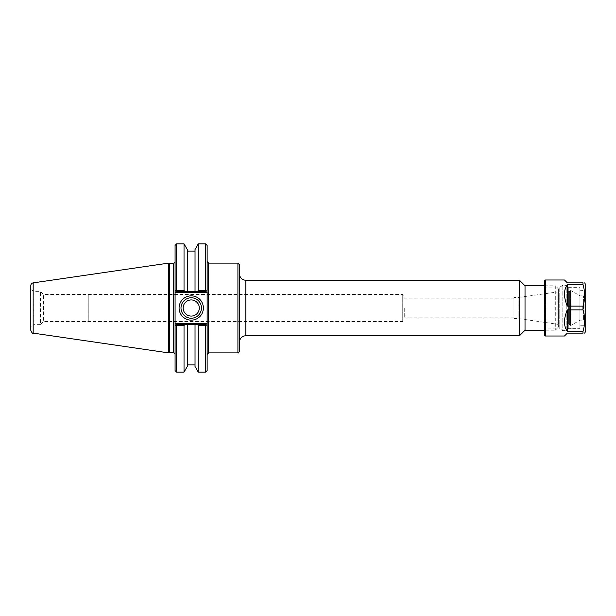 <?xml version="1.0" encoding="UTF-8"?>
<svg xmlns="http://www.w3.org/2000/svg" width="616" height="616" viewBox="0 0 616 616"><rect width="100%" height="100%" fill="white"/><g stroke="black" fill="none" stroke-linecap="round" stroke-linejoin="round"><path stroke-width="0.46" stroke-dasharray="3.08 2.31" d="M544.367 285.786L555.293 285.786L555.293 330.215L555.293 285.786L558.373 288.865L558.373 327.135L558.373 288.865M525.024 330.215L525.024 285.786M558.373 291.607L558.373 324.393L558.373 291.607L557.834 291.922L557.834 324.078L557.834 291.922L518.857 297.397L518.857 318.603L518.857 297.397L513.937 297.397L513.937 318.603L513.937 297.397M207.138 299.045L207.138 354.423L207.138 291.753L206.275 292.608L205.852 291.584L176.361 291.584L175.868 291.091A369.577 293.978 180 0 1 176.615 290.352L184.03 290.352A402.487 320.158 180 0 1 184.746 291.584L205.852 291.584L206.345 291.091A369.577 293.978 180 0 0 205.598 290.352L205.598 243.874M207.138 245.414L207.138 290.305M175.075 313.729L175.075 262.085L175.075 353.915L175.075 324.247L175.93 323.392L176.361 324.416L175.868 324.909L176.361 324.416L205.852 324.416L207.138 325.695L207.138 370.586M207.138 316.955L207.138 324.247L206.275 323.392L205.852 324.416L206.345 324.909A369.577 293.978 -0 0 1 205.598 325.648L198.267 325.648A402.487 320.158 -0 0 1 197.551 324.416L176.361 324.416L175.075 325.695L175.075 370.586M239.455 264.657L239.455 351.343M239.455 273.889L239.455 342.111L239.455 273.889M519.542 335.705L519.542 280.295M404.265 308L404.265 317.825L404.265 308M513.937 308L513.937 298.175L513.937 308M513.937 317.825L404.265 317.825L402.733 321.514L402.733 294.486L402.733 321.514L88.257 321.514L88.25 294.486L88.25 321.514L43.551 321.514L43.551 294.486L43.551 321.514L40.44 324.624L40.44 291.376L40.44 324.624L33.995 324.624L33.995 291.376L33.995 324.624L30.8 326.465L30.8 289.535L30.8 326.465M201.47 308A10.233 10.233 0 0 0 186.117 299.137A10.233 10.233 0 0 0 186.117 316.863A10.233 10.233 0 0 0 201.47 308M206.275 292.608L175.93 292.608L176.361 291.584L175.075 290.305L175.075 245.414M175.075 302.271L175.075 291.753L175.93 292.608M169.554 263.625L169.554 352.375M168.661 352.883L168.661 263.117M176.361 324.416L197.551 324.416M205.852 324.416L206.345 324.909M205.852 291.584L184.746 291.584M176.361 291.584L175.868 291.091M176.615 243.874L176.615 290.352M184.03 243.874L184.03 290.352M205.598 372.126L205.598 325.648M198.267 372.126L198.267 325.648M197.551 291.584A402.487 320.158 180 0 1 198.267 290.352L205.598 290.352M184.746 324.416A402.487 320.158 0 0 1 184.03 325.648L176.615 325.648A369.577 293.978 -0 0 1 175.868 324.909M176.615 325.648L176.615 372.126M198.267 290.352L198.267 243.874M195.026 324.416L195.026 366.497M30.8 330.384L30.8 285.616M199.315 308A8.077 8.077 0 0 0 187.195 301.001A8.077 8.077 0 0 0 187.195 314.999A8.077 8.077 0 0 0 199.315 308M195.026 249.503L195.026 291.584M187.279 291.584L187.279 249.503M187.279 324.416L187.279 366.497M184.03 325.648L184.03 372.126M585.2 324.871L584.892 290.821L584.892 325.179L579.918 325.179L579.918 290.821L579.918 325.179M579.918 328.266L579.918 287.734L579.918 328.266L568.275 328.266L568.275 287.734L568.275 328.266M585.2 321.798L585.2 294.202L585.2 321.798L583.56 320.158L583.56 295.842L583.56 320.158L580.018 320.158L580.018 295.842L580.018 320.158L570.986 325.371L569.915 324.925L569.915 291.075L569.915 324.925M569.915 324.671L569.915 291.329L569.915 324.671L568.784 324.162L568.784 291.838L568.784 324.162L568.275 324.671L568.275 291.329L568.275 324.671M585.2 283.814L585.2 332.186M585.2 325.587L585.2 290.413L585.2 325.587L584.892 290.721L584.892 325.279L580.018 325.279L580.018 290.721L580.018 325.279M568.275 328.598L568.275 287.403L568.275 328.598L566.22 330.646L562.824 330.646L562.824 285.354L562.824 330.646L559.759 328.875L559.759 287.125L559.759 328.875L545.907 328.875L545.907 287.125L545.907 328.875L544.367 330.415L544.367 285.585L544.367 330.415M582.998 331.269C585.223 324.132 585.223 317.001 582.998 309.871L567.351 309.871L567.351 331.269L582.998 331.269L582.998 333.133L567.351 333.133L564.479 336.005M582.998 306.129C585.223 298.999 585.223 291.869 582.998 284.731L567.351 284.731L567.351 306.129L582.998 306.129L582.998 309.871M564.479 279.995L567.351 282.867L582.998 282.867L582.998 284.731M567.351 309.871C563.548 318.903 563.548 326.033 567.351 331.269M567.351 284.731C563.548 289.967 563.548 297.097 567.351 306.129M545.391 279.995L545.391 336.005M544.367 334.981L544.367 281.019M568.275 328.366L568.275 287.634L568.275 328.366L580.018 328.366L580.018 287.634L580.018 328.366M208.678 263.117L208.678 352.883M237.915 352.883L237.915 263.117M245.869 280.295L245.869 335.705M173.535 352.375L173.535 263.625M175.93 323.392L206.275 323.392M33.172 282.875L33.172 333.125M570.732 325.44L570.732 290.56L570.732 325.44M570.986 325.371L570.986 290.629L570.986 325.371M570.424 325.44L570.424 290.56L570.424 325.44M569.4 324.162L569.4 291.838L569.4 324.162M566.22 330.646L566.22 285.354L566.22 330.646M558.373 327.135L555.293 330.215L544.367 330.215M30.8 289.535L33.995 291.376L40.44 291.376L43.551 294.486L402.733 294.486L404.265 298.175L513.937 298.175M513.937 318.603L518.857 318.603L558.373 324.393M579.918 290.821L585.2 291.129M568.275 287.734L579.918 287.734M569.915 291.075L570.986 290.629L580.018 295.842L583.56 295.842L585.2 294.202M568.275 291.329L568.784 291.838L569.915 291.329M580.018 290.721L585.2 290.413M544.367 285.585L545.907 287.125L559.759 287.125L562.824 285.354L566.22 285.354C566.728 284.838 567.413 285.516 568.275 287.403M568.275 287.634L580.018 287.634"/><path stroke-width="0.92" d="M544.367 285.786L525.024 285.786L525.024 330.215L544.367 330.215M207.138 290.305L207.138 245.414L205.598 243.874L205.598 290.352L198.267 290.352A402.487 320.158 180 0 0 197.551 291.584L205.852 291.584L207.138 290.305L206.345 291.091A369.577 293.978 180 0 0 205.598 290.352M205.852 324.416L197.551 324.416A402.487 320.158 0 0 0 198.267 325.648L205.598 325.648L205.598 372.126L207.138 370.586L207.138 325.695L205.852 324.416L206.275 323.392L207.138 324.247L207.138 325.695L207.138 291.753L206.275 292.608L205.852 291.584M207.138 354.423L208.678 352.883L208.678 263.117L237.915 263.117L239.455 264.657L239.455 351.343C238.615 352.837 238.099 353.353 237.915 352.883L237.915 263.117M239.455 273.889C239.832 277.785 241.972 279.918 245.869 280.295L519.542 280.295L519.542 335.705L245.869 335.705L245.869 280.295M525.024 285.786L519.542 280.295M201.47 308A10.233 10.233 0 0 1 186.117 316.863A10.233 10.233 0 0 1 186.117 299.137A10.233 10.233 0 0 1 201.47 308M203.388 308A12.158 12.158 0 0 0 185.154 297.474A12.158 12.158 0 0 0 185.154 318.526A12.158 12.158 0 0 0 203.388 308M176.361 291.584L184.746 291.584A402.487 320.158 180 0 0 184.03 290.352L176.615 290.352L176.615 243.874L175.075 245.414L175.075 290.305L176.361 291.584L175.93 292.608L175.075 291.753L175.075 290.305L175.075 325.695L175.075 324.247L175.93 323.392L176.361 324.416L175.075 325.695L175.075 370.586L176.615 372.126L176.615 325.648L184.03 325.648A402.487 320.158 -0 0 0 184.746 324.416L176.361 324.416M173.535 263.625L173.535 352.375L169.554 352.375L169.554 263.625L173.535 263.625L175.075 262.085M169.554 263.625L168.661 263.117L168.661 352.883L169.554 352.375M175.868 291.091L175.075 290.305L175.868 291.091A369.577 293.978 180 0 1 176.615 290.352M184.746 291.584L197.551 291.584M206.345 324.909L207.138 325.695L206.345 324.909A369.577 293.978 -0 0 1 205.598 325.648M175.868 324.909L175.075 325.695L175.868 324.909A369.577 293.978 -0 0 0 176.615 325.648M197.551 324.416L184.746 324.416M184.03 290.352L184.03 243.874L176.615 243.874M198.267 325.648L198.267 372.126L205.598 372.126M195.026 291.584L195.026 249.503L198.267 243.874L198.267 290.352M198.267 372.126L195.026 366.497L195.026 324.416M33.172 282.875C31.701 283.206 30.915 284.115 30.8 285.616L30.8 330.384C31.84 332.794 32.633 333.703 33.172 333.125L33.172 282.875L168.661 263.117M183.152 308A8.077 8.077 0 0 0 191.237 316.077A8.077 8.077 0 0 0 199.315 308A8.077 8.077 0 0 0 191.237 299.923A8.077 8.077 0 0 0 183.152 308M187.279 291.584L187.279 249.503L184.03 243.874M176.615 372.126L184.03 372.126L187.279 366.497L187.279 324.416M184.03 372.126L184.03 325.648M584.653 333.133L585.2 332.186L585.2 283.814L584.653 282.867M582.998 333.133C585.223 333.133 585.223 333.133 582.998 333.133C585.223 333.133 585.223 333.133 582.998 333.133L582.998 331.269L567.351 331.269L567.351 309.871L582.998 309.871L582.998 306.129L567.351 306.129L567.351 284.731L582.998 284.731L582.998 282.867C585.223 282.867 585.223 282.867 582.998 282.867C585.223 282.867 585.223 282.867 582.998 282.867L567.351 282.867L564.479 279.995L545.391 279.995L545.391 336.005L564.479 336.005L567.351 333.133L582.998 333.133M582.998 284.731C585.223 291.869 585.223 298.999 582.998 306.129M582.998 309.871C585.223 317.001 585.223 324.132 582.998 331.269M567.351 331.269C563.548 326.033 563.548 318.903 567.351 309.871M567.351 306.129C563.548 297.097 563.548 289.967 567.351 284.731M545.391 279.995L544.367 281.019L544.367 334.981L545.391 336.005M206.275 323.392L175.93 323.392M175.93 292.608L206.275 292.608M208.678 263.117L207.138 261.577M208.678 352.883L237.915 352.883M245.869 335.705C241.972 336.082 239.832 338.215 239.455 342.111M525.024 330.215L519.542 335.705M173.535 352.375L175.075 353.915M198.267 243.874L205.598 243.874M33.172 333.125L168.661 352.883M195.026 251.082L187.279 251.082M195.026 364.918L187.279 364.918"/></g></svg>

